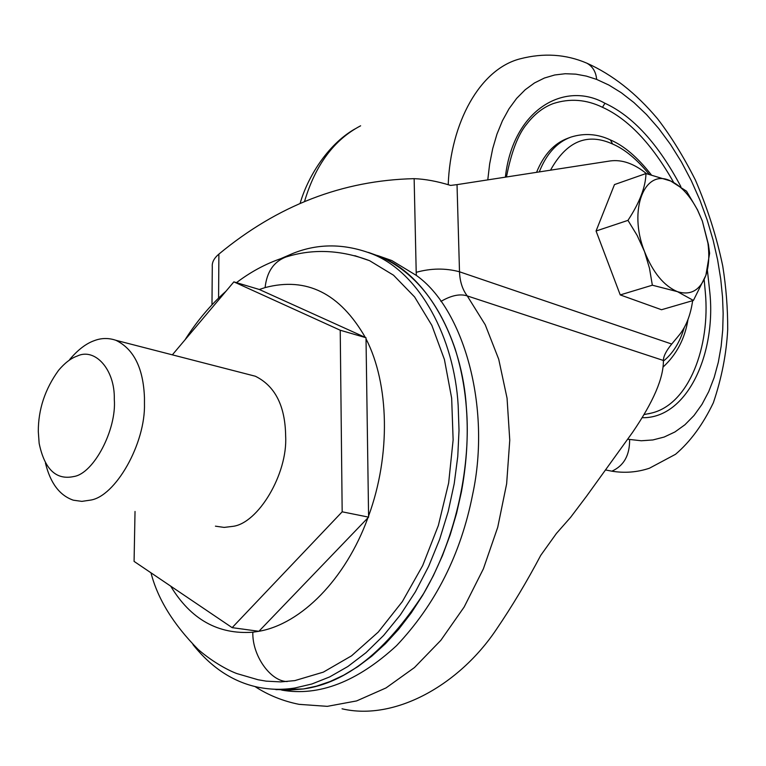 <?xml version="1.0" encoding="UTF-8"?>
<svg xmlns="http://www.w3.org/2000/svg" width="766" height="766" viewBox="0 0 766 766"><rect width="100%" height="100%" fill="white"/><g stroke="black" fill="none" stroke-linecap="round" stroke-linejoin="round"><path stroke-width="1.15" d="M609.937 139.728L610.397 139.929C597.509 133.868 584.372 132.92 570.967 137.085L567.711 138.311C554.153 143.328 543.764 154.665 536.564 172.331M648.467 413.803L650.966 413.19C689.314 404.697 710.36 345.859 705.333 292.43L704.184 279.81M673.64 182.385C651.933 143.989 628.216 118.96 602.488 107.297C586.306 99.427 569.885 98.182 553.224 103.582C543.362 107.24 534.572 114.019 526.874 123.91C518.151 134.251 511.343 151.946 506.45 176.994M38.3 431.517C38.262 409.427 45.031 389.013 58.609 370.275C64.842 362.921 71.027 358.191 77.184 356.075C94.84 347.429 115.111 369.365 114.297 399.364C116.767 429.458 93.739 473.627 73.823 476.529C56.119 480.339 44.562 469.29 39.152 443.361L38.3 431.517M69.677 359.513C77.912 349.794 86.127 343.503 94.323 340.64C101.371 337.93 108.571 337.816 115.896 340.296C133.82 349.028 143.338 368.168 144.458 397.707L144.458 403.385C145.712 443.485 115.35 496.77 90.264 500.15L81.828 501.376L73.335 500.188C59.643 495.487 50.355 483.126 45.453 463.085M215.428 526.165L224.103 527.41L232.653 526.386C258.094 523.561 287.748 473.953 285.651 436.208C285.268 406.018 275.166 386.026 255.346 376.23L249.467 374.718M135.027 511.468L134.079 561.392L232.146 627.651L342.172 511.812L340.228 330.232L233.869 281.869L172.35 354.85M367.9 517.864C345.533 579.326 301.086 624.022 258.889 631.299L232.146 627.651M170.674 586.114C190.734 619.359 218.119 634.727 252.837 632.209L258.889 631.299L368.599 517.136L342.172 511.812M368.599 517.136L366.004 337.739L259.301 289.481L233.869 281.869M366.004 337.739L340.228 330.232M646.475 173.652C634.114 163.608 622.021 159.366 610.215 160.946L457.024 184.635L459.504 271.786L671.734 344.049L679.136 335.144C686.106 326.575 690.606 315.085 692.646 300.665M342.038 708.799C394.385 721.084 458.872 685.541 496.454 629.307C512.033 606.385 526.807 581.72 540.777 555.302L556.47 533.385L570.632 517.309L586.555 496.215L632.457 432.512C653.36 401.959 663.662 377.944 663.385 360.47L467.25 295.915L485.242 324.794L498.723 359.244L507.054 398.167L509.763 440.201L506.642 483.786L497.737 527.238L483.375 568.86L464.148 607.026L440.852 640.309L414.454 667.559L386.016 687.935L356.621 700.919L327.321 706.348L299.094 704.347C283.056 701.149 268.349 695.212 254.944 686.528M671.734 344.049C666.248 350.704 663.471 356.171 663.385 360.47M211.981 304.82L212.287 266.702C211.876 262.365 214.087 258.161 218.894 254.101C277.627 205.432 342.708 180.288 414.138 178.66C425.13 179.053 437.281 181.303 450.59 185.42L457.024 184.635M378.002 255.691L391.799 260.545L416.331 275.415C463.286 308.459 491.648 406.487 472.622 494.549C460.921 553.981 435.567 604.345 396.577 645.633C357.234 681.826 318.962 696.648 281.744 690.109M374.957 254.915L377.36 255.518M368.532 252.445L380.903 256.907C414.674 272.533 439.416 303.154 455.1 348.769C468.792 392.508 470.889 440.259 461.391 492.021L456.555 513.392L450.226 534.735L442.432 555.695L433.23 575.946L422.755 595.153L411.16 613.02L398.646 629.269L385.422 643.718L371.721 656.213L357.77 666.688L343.781 675.133L329.955 681.587L316.463 686.154L303.432 688.96L275.932 689.639M368.503 252.435L380.846 256.888C427.792 275.616 462.444 340.238 466.389 407.771C471.013 462.923 457.551 535.463 423.828 593.229C386.112 651.253 345.964 683.157 303.384 688.96L287.595 690.233L271.652 689.074M280.758 258.669L293.177 253.316C318.56 243.176 345.102 243.464 372.803 254.197C419.72 272.926 454.305 337.749 458.173 405.559L459.016 430.339L457.771 456.412L454.219 483.662L448.196 511.525L439.646 539.341L428.654 566.352L415.402 591.821L400.245 615.05L383.594 635.483L365.957 652.718L347.812 666.544L329.658 676.924L311.886 683.99L294.853 688.002C282.51 689.984 270.082 689.697 257.548 687.121C232.874 681.807 211.339 667.617 192.955 644.56M354.821 255.672L369.605 260.699L393.552 275.224L414.607 296.949L431.842 325.339L444.414 359.493L451.662 398.196L453.127 439.943L448.646 482.982L438.353 525.486L422.679 565.595L402.341 601.607L378.27 632.065L351.556 655.82L323.348 672.136L294.824 680.61L280.816 681.903L266.185 681.146L258.046 679.748L237.077 673.64C230.432 671.313 214.154 663.308 198.222 649.52C173.413 624.453 157.662 598.878 150.969 572.805M259.301 289.481L265.103 287.595C306.515 276.67 339.913 293.282 365.305 337.423M366.014 338.821C389.272 383.919 390.899 455.31 368.59 515.997M702.355 221.077L697.596 210.171C689.802 195.387 680.84 185.669 670.71 181.025C644.675 167.716 627.89 209.961 644.493 251.526C652.929 272.543 663.902 285.91 677.422 291.645C690.664 295.724 700.134 290.333 705.812 275.463L705.888 275.262C708.856 266.463 709.546 255.758 707.928 243.148L702.355 221.077L708.426 244.488L709.622 253.307L705.888 275.262M705.812 275.463L693.412 300.444L677.422 291.645L652.345 285.201L649.482 268.253L644.493 251.526L637.149 235.44L627.967 220.369C639.639 202.578 645.642 186.971 645.968 173.547L670.71 181.025L686.528 191.184L697.5 209.817L702.259 220.809M693.412 300.444L661.527 309.732L620.24 294.92L652.345 285.201M645.968 173.547L614.476 184.587L596.063 231.006L620.24 294.92M596.063 231.006L627.967 220.369M663.385 361.092C672.912 353.509 679.863 342.354 684.249 327.609M649.137 174.255C636.91 159.299 624.75 149.217 612.637 144.027C587.216 132.528 566.505 141.241 550.515 170.176M651.234 174.753C637.571 157.279 623.964 145.674 610.397 139.929L612.637 144.027M570.651 137.2C556.901 142.294 546.445 153.87 539.264 171.919M680.878 186.617C658.233 143.912 632.917 116.126 604.929 103.257C564.609 80.487 512.952 109.385 505.368 177.157M604.929 103.257L602.488 107.297M642.176 417.709C687.322 418.676 716.22 353.528 709.823 292.373L707.401 270.254M627.67 439.234L641.286 440.766L652.881 439.952L664.16 437.041L674.923 431.967L684.938 424.757L694.015 415.507L701.991 404.362L708.742 391.579L714.19 377.437L718.317 362.232L721.141 346.309L722.721 329.974L723.152 313.514L722.539 297.198L720.729 279.025L717.627 259.933L713.136 240.189L707.229 220.129L699.913 200.127L691.248 180.565L681.376 161.865L670.48 144.42L658.77 128.544L646.494 114.536L633.932 102.567L621.312 92.743L608.884 85.064L596.647 79.405L586.363 76.112L575.86 74.158L565.26 73.728L554.718 74.982L544.406 78.027L534.505 82.939L525.189 89.746L516.638 98.393L509.007 108.791L502.419 120.779L496.962 134.136L492.701 148.623L489.646 163.962L487.779 179.876M605.571 469.96L611.871 471.186C624.692 473.283 637.207 472.296 649.405 468.237L675.526 454.295C690.29 441.723 702.901 424.555 713.347 402.772C721.639 378.337 726.427 353.921 727.7 329.514C727.777 308.43 726.12 287.269 722.74 266.032C716.717 237.077 707.602 208.39 695.375 179.981C683.368 156.264 670.738 135.85 657.496 118.72C636.039 93.174 612.465 74.647 586.766 63.138C592.654 66.403 595.948 71.822 596.647 79.405M585.176 62.515L586.766 63.138C565.806 54.166 543.554 52.739 520.018 58.858C479.947 69.151 450.494 122.579 448.215 184.692M611.871 471.186C623.878 465.766 629.796 455.234 629.604 439.607M360.623 125.806C334.12 139.661 315.41 164.92 304.495 201.582M416.331 275.415L416.206 272.323C431.038 268.205 445.467 268.023 459.504 271.786C459.859 281.486 462.434 289.529 467.25 295.915C460.04 293.57 451.251 295.408 440.9 301.431M416.206 272.323L414.138 178.66M218.894 254.101L218.578 298.089M265.103 287.595C266.798 271.968 273.663 261.79 285.699 257.079C312.652 248.548 340.631 249.754 369.605 260.699M252.837 632.209C252.052 655.418 270.455 681.424 287.202 681.548M662.983 367.134C676.579 354.591 684.909 338.706 687.992 319.489M650.966 413.19L644.072 414.569M300.09 203.497C307.233 178.373 326.709 145.176 354.725 129.052M115.896 340.296L255.346 376.23M380.903 256.907L391.799 260.545M380.846 256.888L372.803 254.197M185.018 339.817C196.881 321.126 210.516 304.935 225.941 291.262M236.474 282.644C252.081 270.838 268.483 262.317 285.699 257.079M708.426 244.488L707.928 243.148"/></g></svg>
